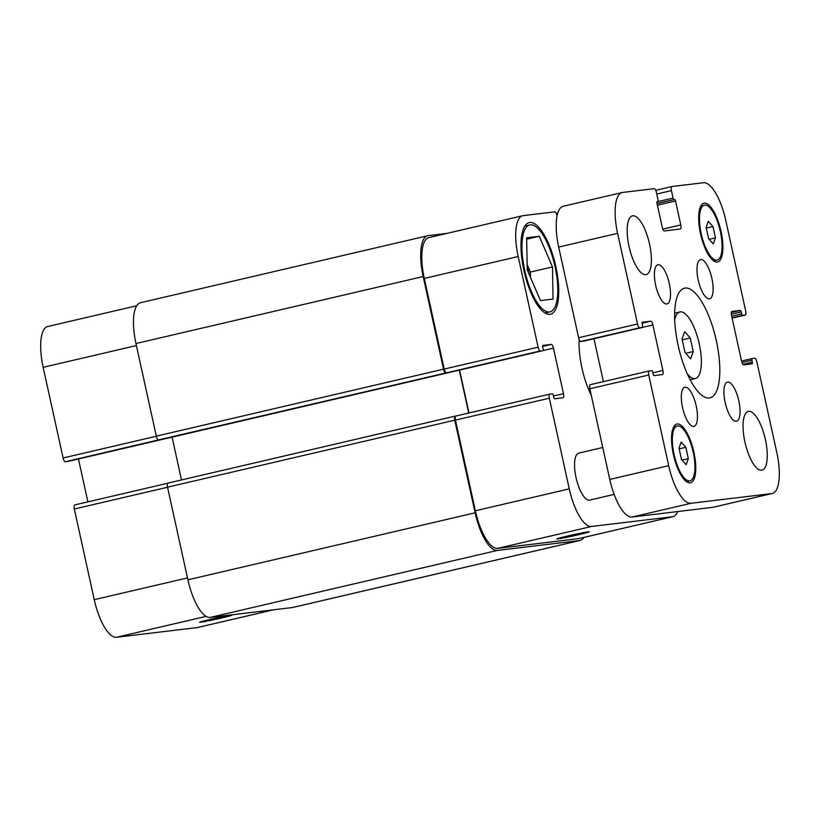 <?xml version="1.0" encoding="UTF-8"?>
<svg xmlns="http://www.w3.org/2000/svg" width="820" height="820" viewBox="0 0 820 820"><rect width="100%" height="100%" fill="white"/><g stroke="black" fill="none" stroke-linecap="round" stroke-linejoin="round"><path stroke-width="1.23" d="M693.238 351.544L690.635 358.832L685.048 352.528L682.055 338.937L684.659 331.649L690.245 337.953L693.238 351.544L685.725 353.297M690.245 337.953L682.25 339.818M674.696 319.933A34.173 11.623 -103.1 0 1 679.882 311.959A34.173 11.623 -103.1 0 1 698.968 342.596A34.173 11.623 -103.1 0 1 695.411 378.522A34.173 11.623 -103.1 0 1 694.981 378.604A34.173 11.623 -103.1 0 1 687.232 373.674M709.3 397.956A56.293 19.147 -103.1 0 1 678.335 346.327A56.293 19.147 -103.1 0 1 684.433 288.189A56.293 19.147 -103.1 0 1 715.87 338.66A56.293 19.147 -103.1 0 1 710.007 397.833A56.293 19.147 -103.1 0 1 709.3 397.956M709.372 298.849A20.1 6.837 -103.1 0 1 698.312 280.409A20.1 6.837 -103.1 0 1 700.495 259.643A20.1 6.837 -103.1 0 1 711.719 277.662A20.1 6.837 -103.1 0 1 709.628 298.798A20.1 6.837 -103.1 0 1 709.372 298.849M666.773 303.964A20.1 6.837 -103.1 0 1 655.713 285.524A20.1 6.837 -103.1 0 1 657.886 264.757A20.1 6.837 -103.1 0 1 669.12 282.787A20.1 6.837 -103.1 0 1 667.029 303.923A20.1 6.837 -103.1 0 1 666.773 303.964M693.699 426.42A20.1 6.837 -103.1 0 1 682.64 407.981A20.1 6.837 -103.1 0 1 684.813 387.214A20.1 6.837 -103.1 0 1 696.047 405.244A20.1 6.837 -103.1 0 1 693.945 426.369A20.1 6.837 -103.1 0 1 693.699 426.42M736.298 421.295A20.1 6.837 -103.1 0 1 725.239 402.856A20.1 6.837 -103.1 0 1 727.412 382.089A20.1 6.837 -103.1 0 1 738.646 400.119A20.1 6.837 -103.1 0 1 736.544 421.255A20.1 6.837 -103.1 0 1 736.298 421.295M614.149 494.388L589.713 500.087A24.128 8.21 -103.1 0 1 589.406 500.149A24.128 8.21 -103.1 0 1 576.132 478.019A24.128 8.21 -103.1 0 1 578.746 453.101L602.761 447.505M645.75 274.669A30.155 10.26 -103.1 0 1 629.165 247.015A30.155 10.26 -103.1 0 1 632.435 215.865A30.155 10.26 -103.1 0 1 649.276 242.904A30.155 10.26 -103.1 0 1 646.129 274.597A30.155 10.26 -103.1 0 1 645.75 274.669M761.626 470.219A30.155 10.26 -103.1 0 1 745.042 442.564A30.155 10.26 -103.1 0 1 748.311 411.414A30.155 10.26 -103.1 0 1 765.152 438.454A30.155 10.26 -103.1 0 1 762.005 470.157A30.155 10.26 -103.1 0 1 761.626 470.219M688.308 458.657L686.145 464.735L681.481 459.487L678.991 448.15L681.164 442.072L685.817 447.33L688.308 458.657L682.055 460.122M685.817 447.33L679.155 448.888M715.45 237.861L713.277 243.94L708.623 238.681L706.133 227.355L708.295 221.277L712.959 226.535L715.45 237.861L709.187 239.317M712.959 226.535L706.286 228.083M716.834 260.084A28.146 9.573 76.9 0 0 717.182 260.022A28.146 9.573 76.9 0 0 720.114 230.43A28.146 9.573 76.9 0 0 704.39 205.195A28.146 9.573 76.9 0 0 701.346 234.274A28.146 9.573 76.9 0 0 716.834 260.084M717.264 262.041A30.155 10.26 -103.1 0 1 700.669 234.387A30.155 10.26 -103.1 0 1 703.939 203.237A30.155 10.26 -103.1 0 1 720.78 230.276A30.155 10.26 -103.1 0 1 717.643 261.98A30.155 10.26 -103.1 0 1 717.264 262.041M689.692 480.879A28.146 9.573 76.9 0 0 690.05 480.817A28.146 9.573 76.9 0 0 692.982 451.236A28.146 9.573 76.9 0 0 677.258 426A28.146 9.573 76.9 0 0 674.204 455.069A28.146 9.573 76.9 0 0 689.692 480.879M690.122 482.847A30.155 10.26 -103.1 0 1 673.538 455.192A30.155 10.26 -103.1 0 1 676.797 424.042A30.155 10.26 -103.1 0 1 693.648 451.072A30.155 10.26 -103.1 0 1 690.501 482.775A30.155 10.26 -103.1 0 1 690.122 482.847M771.804 493.568L690.973 503.285A40.211 13.684 -103.1 0 1 668.689 465.678L648.753 375.017A4.018 1.363 -103.1 0 1 649.214 370.937L651.859 370.619A1.609 0.543 -103.1 0 1 652.751 372.116L653.181 374.084A1.609 0.543 76.9 0 0 654.073 375.591L662.396 374.586A4.018 1.363 76.9 0 0 662.447 374.576A4.018 1.363 76.9 0 0 662.898 370.496L652.894 324.966A4.018 1.363 76.9 0 0 650.66 321.204L642.337 322.209A1.609 0.543 76.9 0 0 642.316 322.219A1.609 0.543 76.9 0 0 642.132 323.849L642.562 325.806A1.609 0.543 -103.1 0 1 642.378 327.436L639.764 327.754A4.018 1.363 -103.1 0 1 637.54 323.992L617.603 233.331A40.211 13.684 -103.1 0 1 622.124 192.536A40.211 13.684 -103.1 0 1 622.636 192.444L654.175 188.651A4.018 1.363 -103.1 0 1 656.4 192.413L658.04 199.875A1.609 0.543 -103.1 0 1 657.865 201.505L657.158 201.587A1.609 0.543 76.9 0 0 657.138 201.587A1.609 0.543 76.9 0 0 656.953 203.227L662.222 227.16A4.018 1.363 76.9 0 0 664.446 230.922L680.293 229.026A4.018 1.363 76.9 0 0 680.333 229.016A4.018 1.363 76.9 0 0 680.795 224.936L675.526 200.992A1.609 0.543 76.9 0 0 674.634 199.485L673.948 199.567A1.609 0.543 -103.1 0 1 673.056 198.061L671.426 190.609A4.018 1.363 -103.1 0 1 671.877 186.529A4.018 1.363 -103.1 0 1 671.928 186.519L703.468 182.727A40.211 13.684 -103.1 0 1 725.751 220.334L745.687 310.995A4.018 1.363 -103.1 0 1 745.226 315.075A4.018 1.363 -103.1 0 1 745.175 315.085L742.582 315.403A1.609 0.543 -103.1 0 1 741.69 313.896L741.259 311.928A1.609 0.543 76.9 0 0 740.368 310.431L732.045 311.426A4.018 1.363 76.9 0 0 731.993 311.436A4.018 1.363 76.9 0 0 731.543 315.515L741.546 361.046A4.018 1.363 76.9 0 0 743.781 364.808L752.104 363.803A1.609 0.543 76.9 0 0 752.124 363.803A1.609 0.543 76.9 0 0 752.309 362.173L751.878 360.205A1.609 0.543 -103.1 0 1 752.053 358.576A1.609 0.543 -103.1 0 1 752.073 358.565L754.677 358.258A4.018 1.363 -103.1 0 1 756.901 362.02L776.837 452.681A40.211 13.684 -103.1 0 1 772.317 493.486A40.211 13.684 -103.1 0 1 771.804 493.568L712.887 507.313A40.211 13.684 76.9 0 0 713.4 507.221L772.317 493.486M642.378 327.436A1.609 0.543 -103.1 0 1 642.367 327.446L583.451 341.181A1.609 0.543 76.9 0 0 583.461 341.181A1.609 0.543 76.9 0 0 583.481 341.181L642.378 327.436M649.214 370.937A4.018 1.363 -103.1 0 1 649.255 370.927L590.297 384.683A4.018 1.363 76.9 0 0 589.836 388.762L609.772 479.423A40.211 13.684 76.9 0 0 632.056 517.03L712.887 507.313M649.163 370.947L590.338 384.672A4.018 1.363 76.9 0 0 590.297 384.683M593.977 338.732L603.407 381.618M622.124 192.536L563.207 206.271A40.211 13.684 76.9 0 0 558.686 247.076L578.623 337.737A4.018 1.363 76.9 0 0 580.847 341.499L583.451 341.181M591.292 395.353A46.648 15.867 -103.1 0 1 579.166 339.5M578.694 534.681A16.625 0.584 -12.4 0 1 556.821 538.935A16.625 0.584 -12.4 0 1 572.924 534.794A16.625 0.584 -12.4 0 1 589.283 531.79A16.625 0.584 -12.4 0 1 578.694 534.681M221.513 617.993A16.625 0.584 -12.4 0 1 199.629 622.236A16.625 0.584 -12.4 0 1 215.742 618.106A16.625 0.584 -12.4 0 1 232.101 615.102A16.625 0.584 -12.4 0 1 221.513 617.993M74.774 504.925L167.751 483.236L74.825 504.915A4.018 1.363 76.9 0 0 74.774 504.925A4.018 1.363 76.9 0 0 74.312 509.005L94.249 599.666A40.211 13.684 76.9 0 0 116.532 637.273L197.364 627.556A40.211 13.684 76.9 0 0 197.876 627.464L273.706 609.783M78.454 458.974L87.883 501.86M136.714 305.757L47.683 326.514A40.211 13.684 76.9 0 0 43.163 367.319L63.099 457.98A4.018 1.363 76.9 0 0 65.323 461.742L67.927 461.434A1.609 0.543 76.9 0 0 67.947 461.424A1.609 0.543 76.9 0 0 67.957 461.424L542.963 350.632A1.609 0.543 76.9 0 0 542.963 350.632A1.609 0.543 76.9 0 0 543.137 349.002L542.707 347.034A1.609 0.543 -103.1 0 1 542.891 345.404A1.609 0.543 -103.1 0 1 542.912 345.404L551.245 344.4A4.018 1.363 -103.1 0 1 553.469 348.162L563.473 393.692A4.018 1.363 -103.1 0 1 563.022 397.772A4.018 1.363 -103.1 0 1 562.971 397.772L554.648 398.776A1.609 0.543 -103.1 0 1 553.756 397.269L553.326 395.312A1.609 0.543 76.9 0 0 552.434 393.805L549.841 394.123A4.018 1.363 76.9 0 0 549.789 394.123A4.018 1.363 76.9 0 0 549.338 398.202L569.264 488.874A40.211 13.684 76.9 0 0 591.548 526.471L672.39 516.764A40.211 13.684 76.9 0 0 672.892 516.672A40.211 13.684 76.9 0 0 677.73 511.536M527.178 266.315A32.164 10.947 -103.1 0 1 529.105 274.239M530.478 277.437L530.376 272.055L527.147 264.563M540.462 300.571L527.25 269.934L526.655 237.779L539.263 236.262L552.475 266.9L553.069 299.064L540.462 300.571M552.475 266.9L530.376 272.055M539.263 236.262L526.676 239.204M549.441 311.989A44.628 15.18 76.9 0 0 549.995 311.887A44.628 15.18 76.9 0 0 554.648 264.973A44.628 15.18 76.9 0 0 529.72 224.957A44.628 15.18 76.9 0 0 524.882 271.051A44.628 15.18 76.9 0 0 549.441 311.989M549.953 314.337A47.047 16 -103.1 0 1 524.072 271.194A47.047 16 -103.1 0 1 529.177 222.599A47.047 16 -103.1 0 1 555.447 264.788A47.047 16 -103.1 0 1 550.548 314.234A47.047 16 -103.1 0 1 549.953 314.337M557.047 215.937L556.975 215.598A4.018 1.363 76.9 0 0 554.75 211.847L523.211 215.629A40.211 13.684 76.9 0 0 522.709 215.721A40.211 13.684 76.9 0 0 518.189 256.527L538.115 347.188A4.018 1.363 76.9 0 0 540.349 350.95L67.927 461.434M672.892 516.672L578.992 538.576A40.211 13.684 -103.1 0 1 578.489 538.658L497.658 548.375A40.211 13.684 -103.1 0 1 475.374 510.768L455.438 420.106A4.018 1.363 -103.1 0 1 455.889 416.027A4.018 1.363 -103.1 0 1 455.94 416.017L549.738 394.143M445.762 372.926A4.018 1.363 -103.1 0 1 443.538 369.164L423.171 276.545A40.211 13.684 -103.1 0 1 427.691 235.74L140.476 302.734A40.211 13.684 76.9 0 0 135.956 343.539L156.312 436.158A4.018 1.363 76.9 0 0 158.547 439.92L446.449 372.844A4.018 1.363 -103.1 0 1 444.214 369.082L424.288 278.421A40.211 13.684 -103.1 0 1 428.809 237.626L522.709 215.721M468.999 412.972L459.569 370.076M583.871 537.438A40.211 13.684 -103.1 0 1 580.109 540.452A40.211 13.684 -103.1 0 1 579.596 540.544L497.402 550.425A40.211 13.684 -103.1 0 1 475.118 512.818L454.751 420.188A4.018 1.363 -103.1 0 1 455.202 416.109A4.018 1.363 -103.1 0 1 455.254 416.099L455.91 416.027M468.732 413.034L459.303 370.138M427.691 235.74A40.211 13.684 -103.1 0 1 428.194 235.658L446.869 233.413M455.161 416.13L168.038 483.093A4.018 1.363 76.9 0 0 167.987 483.103A4.018 1.363 76.9 0 0 167.536 487.182L187.903 579.812A40.211 13.684 76.9 0 0 210.186 617.419L292.381 607.538A40.211 13.684 76.9 0 0 292.883 607.446L580.109 540.452M172.087 437.132L181.497 479.946M158.547 439.92L65.323 461.742M632.056 517.03L690.973 503.285M609.772 479.423L668.689 465.678M589.836 388.762L648.753 375.017M652.904 372.833L662.898 370.496M642.46 327.405L652.894 324.966M642.039 323.223L650.66 321.204M580.847 341.499L639.764 327.754M578.623 337.737L637.54 323.992M558.686 247.076L617.603 233.331M662.837 229.118L680.795 224.936M657.394 205.225L675.526 200.992M657.035 203.596L674.634 199.485M657.025 203.514L673.948 199.567M656.933 201.822L673.056 198.061M656.758 194.032L671.426 190.609M671.877 186.529L655.713 190.301L671.826 186.54M732.116 318.129L745.175 315.085M732.055 317.853L742.582 315.403M731.696 316.223L741.69 313.896M731.337 314.244L741.259 311.928M731.348 312.533L740.368 310.431M742.971 364.346L752.309 362.173M741.977 362.512L751.878 360.205M741.546 361.026L752.043 358.576L741.546 361.026M578.489 538.658L672.39 516.764M556.288 213.487L557.754 213.149L556.288 213.487M424.288 278.421L518.189 256.527M444.214 369.082L538.115 347.188M446.449 372.844L540.349 350.95M543.035 350.591L553.469 348.162M542.614 346.409L551.245 344.4M553.479 396.019L563.473 393.692M455.438 420.106L549.338 398.202M475.374 510.768L569.264 488.874M497.658 548.375L591.548 526.471M273.449 609.813L197.364 627.556M136.397 345.568L43.163 367.319M156.333 436.23L63.099 457.98M167.546 487.254L74.312 509.005M187.483 577.915L94.249 599.666M206.127 616.374L116.532 637.273M292.381 607.538L579.596 540.544M210.186 617.419L497.402 550.425M187.903 579.812L475.118 512.818M167.536 487.182L454.751 420.188M156.312 436.158L443.538 369.164M135.956 343.539L423.171 276.545M690.163 379.752L695.411 378.522M674.634 313.178L679.882 311.959M704.39 205.195L700.803 206.035M717.182 260.022L713.595 260.852M677.258 426L673.671 426.83M690.05 480.817L686.463 481.658M732.116 318.139L745.226 315.075M529.72 224.957L524.8 226.105M549.995 311.887L545.074 313.035M549.789 394.123L455.889 416.027M167.987 483.103L455.202 416.109"/></g></svg>
